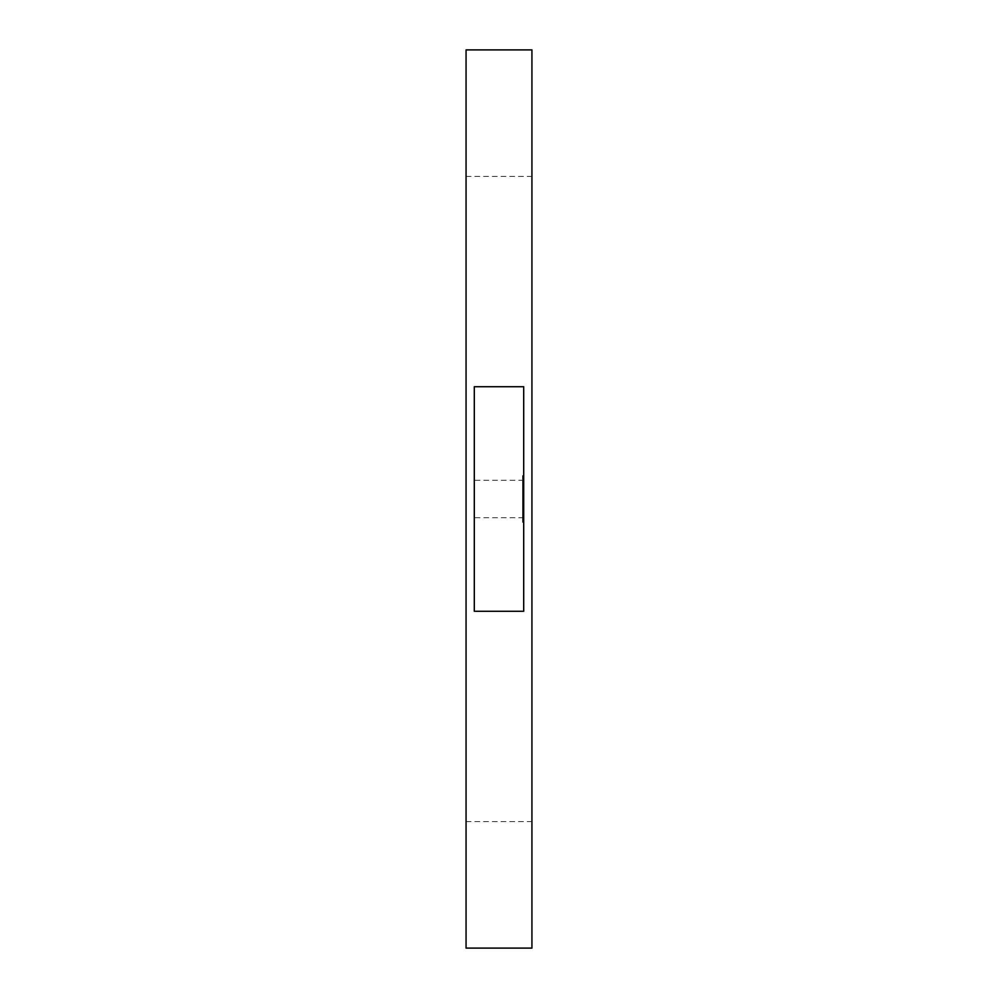 <?xml version="1.0" encoding="UTF-8"?>
<svg xmlns="http://www.w3.org/2000/svg" width="998" height="998" viewBox="0 0 998 998"><rect width="100%" height="100%" fill="white"/><g stroke="black" fill="none" stroke-linecap="round" stroke-linejoin="round"><path stroke-width="0.75" stroke-dasharray="4.99 3.74" d="M466.066 344.335L466.066 821.604L466.066 344.335M531.934 344.335L531.934 821.604L531.934 344.335M531.934 948.1L531.934 49.9M523.701 499L523.701 386.725L474.3 386.725L474.3 611.275L523.701 611.275L523.701 480.288L523.701 511.338L523.701 498.089L523.701 499.012L522.578 499.012L522.578 486.762L522.578 499.012M466.066 948.1L466.066 49.9M474.3 499L474.3 480.288L474.3 499M523.701 522.391L523.701 475.609L523.701 522.391L522.578 522.391L522.578 475.609L522.578 522.391M523.701 475.609L522.578 475.609M522.578 480.574L522.578 517.426L522.578 480.574L523.701 480.574L523.701 517.426L522.578 517.426M522.578 479.514L522.578 476.67L522.578 479.514L523.701 479.514L523.701 476.67L522.578 476.67M522.578 485.627L522.578 482.795L522.578 485.627L522.578 482.795L522.578 485.627L523.701 485.627L523.701 482.795L522.578 482.795L523.701 482.795L523.701 485.627L522.578 485.627M522.578 512.373L522.578 515.205L522.578 512.373L522.578 515.205L522.578 512.373L523.701 512.373L523.701 515.205L522.578 515.205L523.701 515.205L523.701 512.373L522.578 512.373M522.578 518.486L522.578 521.33L522.578 518.486L523.701 518.486L523.701 521.33L522.578 521.33M523.701 517.426L523.701 480.574M523.701 503.99L523.701 507.62L523.701 503.99L522.578 503.366L522.578 508.244L522.578 499.299L522.578 506.048L522.578 503.99L523.701 503.99M523.701 507.795L522.578 507.795L522.578 499.661L522.578 507.807L523.701 507.807M523.701 507.159L523.701 505.799L523.701 507.159L522.578 507.159M523.701 505.587L523.701 504.252L523.701 505.587L522.578 505.587L523.701 505.637L522.578 505.624M523.701 494.634L522.578 494.634L523.701 494.646M523.701 491.777L523.701 488.771L523.701 491.777L522.578 491.777M523.701 489.082L522.578 489.082L523.701 489.107M523.701 488.259L522.578 488.284M523.701 501.333L522.578 501.333L523.701 501.333M523.701 499.948L522.578 499.948L523.701 499.948M523.701 510.552L522.578 510.552L522.578 511.338L522.578 509.279L522.578 510.552L523.701 510.552M523.701 501.021L522.578 501.021M523.701 500.746L522.578 500.734M523.701 500.485L522.578 500.485L523.701 500.472M523.701 500.248L522.578 500.248M523.701 500.035L522.578 500.035L523.701 500.073M523.701 499.848L522.578 499.873M523.701 499.674L522.578 499.661M523.701 499.536L522.578 499.536M523.701 499.412L522.578 499.412M523.701 499.299L522.578 499.299M523.701 499.374L522.578 499.362M523.701 499.511L522.578 499.511L523.701 499.511M523.701 499.811L522.578 499.811M523.701 499.973L522.578 499.973L523.701 500.01M523.701 500.135L522.578 500.135M523.701 500.297L522.578 500.322M523.701 500.647L522.578 500.647L523.701 500.609M523.701 500.834L522.578 500.834M523.701 501.171L522.578 501.171L523.701 501.171M523.701 501.133L522.578 501.133M523.701 500.946L522.578 500.946M523.701 497.578L523.701 500.422L522.578 500.447L523.701 500.447L522.578 500.422L523.701 500.422L523.701 497.578L522.578 497.59L523.701 497.578L523.701 500.422L523.701 497.578L522.578 497.578M523.701 499.749L522.578 499.749M523.701 500.198L522.578 500.198M523.701 500.584L522.578 500.584M523.701 500.871L522.578 500.871M523.701 504.676L522.578 504.676M523.701 503.366L522.578 503.366L523.701 503.366M523.701 505.712L522.578 505.712M523.701 507.433L522.578 507.433L523.701 507.408M523.701 505.799L522.578 505.799L523.701 505.811M523.701 504.252L522.578 504.252L522.578 506.348L522.578 504.252L523.701 504.252M523.701 504.501L522.578 504.501M523.701 504.739L522.578 504.739L523.701 504.739M523.701 504.963L522.578 504.963M523.701 505.163L522.578 505.163M523.701 505.35L522.578 505.35L523.701 505.362M523.701 506.023L522.578 506.023L523.701 506.048M523.701 506.223L522.578 506.223M523.701 506.41L522.578 506.435M523.701 506.585L522.578 506.585M523.701 506.747L522.578 506.747L523.701 506.747M523.701 506.897L522.578 506.897M523.701 507.62L522.578 507.62L523.701 507.583M523.701 507.832L522.578 507.832M523.701 508.044L522.578 508.044M523.701 508.244L522.578 508.244L523.701 508.207M523.701 508.132L522.578 508.132L523.701 508.082M523.701 507.982L522.578 507.982M523.701 507.333L522.578 507.333M523.701 507.059L522.578 507.059L523.701 507.071M523.701 504.813L522.578 504.813M523.701 504.551L522.578 504.551M523.701 503.753L522.578 503.753M523.701 505.325L522.578 505.325M523.701 505.911L522.578 505.911M523.701 506.186L522.578 506.186M523.701 506.66L522.578 506.66M523.701 506.872L522.578 506.872M523.701 507.246L522.578 507.246M523.701 507.545L522.578 507.545M523.701 507.683L522.578 507.683M523.701 507.945L522.578 507.907M523.701 508.344L522.578 508.344M523.701 508.481L522.578 508.481M523.701 508.618L522.578 508.618M523.701 508.743L522.578 508.743M523.701 508.88L522.578 508.88M523.701 509.279L522.578 509.279L523.701 509.279M523.701 509.342L522.578 509.342L523.701 509.367M523.701 509.417L522.578 509.417M523.701 509.479L522.578 509.491M523.701 509.604L522.578 509.579M523.701 509.716L522.578 509.716M523.701 509.853L522.578 509.853M523.701 509.928L522.578 509.928L523.701 509.941M523.701 510.015L522.578 510.015M523.701 510.103L522.578 510.103M523.701 506.348L522.578 506.348M523.701 505.475L522.578 505.475M523.701 499.649L522.578 499.649M523.701 499.25L522.578 499.25L523.701 499.225M523.701 499.112L522.578 499.112M523.701 498.963L522.578 498.925M523.701 498.825L522.578 498.825M523.701 498.676L522.578 498.676M523.701 498.526L522.578 498.526L523.701 498.476M523.701 498.389L522.578 498.389M523.701 498.239L522.578 498.239M523.701 498.089L522.578 498.089L523.701 498.052M523.701 497.902L522.578 497.902M523.701 498.164L522.578 498.164L523.701 498.189M523.701 498.326L522.578 498.326M523.701 498.626L522.578 498.626M523.701 498.775L522.578 498.775M523.701 499.075L522.578 499.075M523.701 508.182L522.578 508.182L523.701 508.182M523.701 496.879L522.578 496.879M523.701 496.917L522.578 496.917L523.701 496.929M523.701 496.767L522.578 496.742M523.701 496.655L522.578 496.655L523.701 496.63M523.701 496.517L522.578 496.517L523.701 496.53M523.701 496.368L522.578 496.368M523.701 496.193L522.578 496.193M523.701 495.981L522.578 495.981L523.701 495.994M523.701 495.719L522.578 495.719L523.701 495.669M523.701 495.582L522.578 495.582M523.701 495.42L522.578 495.42M523.701 495.245L522.578 495.245L523.701 495.282M523.701 495.07L522.578 495.07M523.701 494.883L522.578 494.883L523.701 494.858M523.701 494.322L522.578 494.309M523.701 490.804L522.578 490.854M523.701 491.028L522.578 491.028M523.701 496.256L522.578 496.28M523.701 494.796L522.578 494.796M523.701 494.933L522.578 494.933M523.701 495.295L522.578 495.295M523.701 495.495L522.578 495.495L523.701 495.482M523.701 495.881L522.578 495.881M523.701 496.068L522.578 496.068M523.701 496.43L522.578 496.43L523.701 496.418M523.701 496.592L522.578 496.592M523.701 511.151L522.578 511.151M523.701 511.338L522.578 511.338M523.701 510.864L522.578 510.864M523.701 511.051L522.578 511.051M523.701 510.602L522.578 510.602M523.701 510.365L522.578 510.365L523.701 510.34M523.701 510.14L522.578 510.14L523.701 510.14M523.701 509.766L522.578 509.766L523.701 509.816M523.701 509.691L522.578 509.691M523.701 509.966L522.578 509.966M523.701 510.789L522.578 510.789M523.701 486.762L522.578 486.762M523.701 486.937L522.578 486.937M523.701 487.111L522.578 487.111M523.701 487.274L522.578 487.274M523.701 487.423L522.578 487.423M523.701 487.56L522.578 487.56M523.701 487.698L522.578 487.698M523.701 487.81L522.578 487.81M523.701 487.922L522.578 487.922M523.701 488.022L522.578 488.022M523.701 488.321L522.578 488.321M523.701 488.371L522.578 488.371M523.701 488.434L522.578 488.434M523.701 488.509L522.578 488.509M523.701 488.583L522.578 488.583M523.701 488.671L522.578 488.671M523.701 488.771L522.578 488.771M523.701 488.883L522.578 488.87M523.701 489.008L522.578 489.008L523.701 489.045M523.701 489.145L522.578 489.157M523.701 489.307L522.578 489.307L523.701 489.319M523.701 489.469L522.578 489.469L523.701 489.469M523.701 489.656L522.578 489.656L523.701 489.656M523.701 489.856L522.578 489.856M523.701 490.068L522.578 490.068L523.701 490.055M523.701 490.292L522.578 490.292M523.701 490.529L522.578 490.529M523.701 490.791L522.578 490.791M523.701 490.979L522.578 490.979M523.701 491.178L522.578 491.178M523.701 491.365L522.578 491.365M523.701 491.577L522.578 491.577M523.701 491.665L522.578 491.665M523.701 491.053L522.578 491.053L523.701 491.053M523.701 490.617L522.578 490.617L523.701 490.654M523.701 490.417L522.578 490.417M523.701 490.23L522.578 490.23M523.701 489.893L522.578 489.893L523.701 489.881M523.701 489.744L522.578 489.744M523.701 489.606L522.578 489.606M523.701 489.494L522.578 489.494M523.701 489.282L522.578 489.282M523.701 489.195L522.578 489.195L523.701 489.207M523.701 488.97L522.578 488.97M523.701 488.82L522.578 488.82M523.701 490.006L522.578 490.006M523.701 490.155L522.578 490.155M523.701 490.305L522.578 490.305L523.701 490.355M523.701 490.48L522.578 490.48M523.701 495.02L522.578 495.02M523.701 493.81L522.578 493.81M523.701 493.935L522.578 493.935M523.701 494.122L522.578 494.122M523.701 494.484L522.578 494.484M523.701 494.671L522.578 494.671M523.701 495.831L522.578 495.831M523.701 496.143L522.578 496.143M523.701 496.829L522.578 496.829M523.701 497.016L522.578 497.016M523.701 497.091L522.578 497.091M523.701 497.166L522.578 497.166M523.701 497.241L522.578 497.241M523.701 497.316L522.578 497.316M523.701 497.366L522.578 497.366M523.701 497.528L522.578 497.528M523.701 497.653L522.578 497.653M523.701 497.715L522.578 497.715M523.701 497.777L522.578 497.777M523.701 497.84L522.578 497.84M523.701 497.915L522.578 497.915M523.701 497.977L522.578 497.977M523.701 498.114L522.578 498.114M523.701 476.67L523.701 479.514M523.701 485.627L523.701 482.795L523.701 485.627M523.701 512.373L523.701 515.205L523.701 512.373M523.701 521.33L523.701 518.486M523.701 505.088L522.578 505.088M523.701 504.289L522.578 504.289M523.701 508.968L522.578 508.968M523.701 509.042L522.578 509.042M523.701 509.13L522.578 509.13M523.701 509.205L522.578 509.205M523.701 510.215L522.578 510.215M523.701 510.315L522.578 510.315M523.701 510.44L522.578 510.44M466.066 821.604L531.934 821.604M466.066 176.397L531.934 176.397M523.701 517.712L474.3 517.712M523.701 480.288L474.3 480.288"/><path stroke-width="1.5" d="M531.934 499L531.934 948.1L466.066 948.1L466.066 49.9L531.934 49.9L531.934 499M474.3 386.725L523.701 386.725L523.701 611.275L474.3 611.275L474.3 386.725"/></g></svg>
